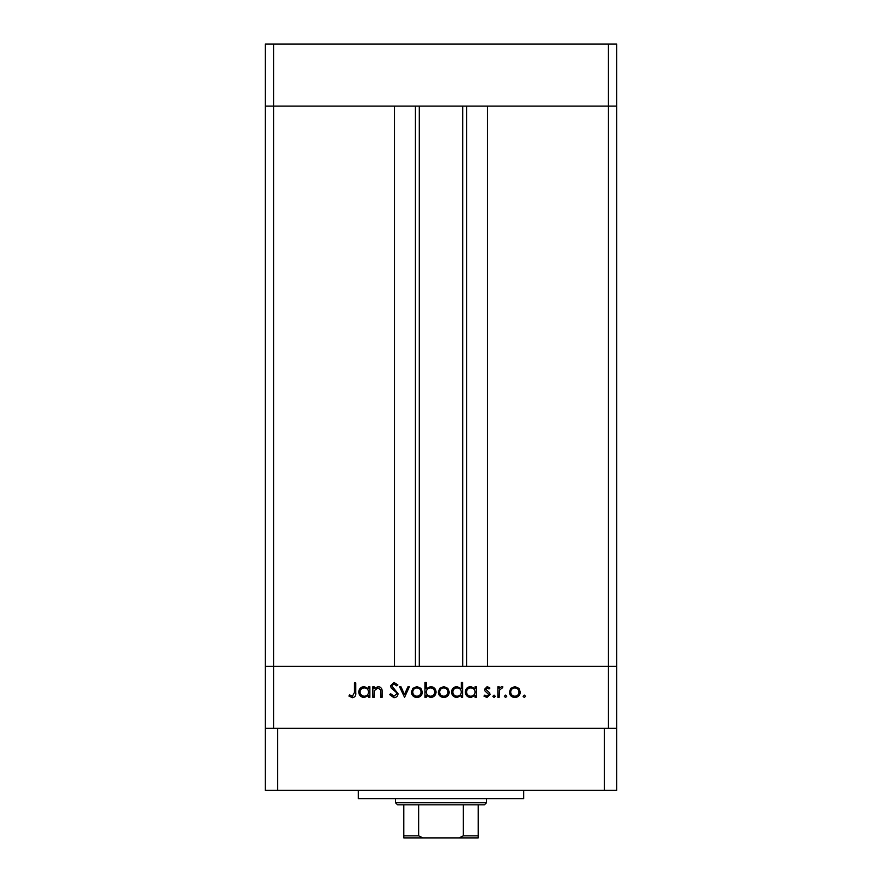 <?xml version="1.0" encoding="UTF-8"?>
<svg xmlns="http://www.w3.org/2000/svg" width="882" height="882" viewBox="0 0 882 882"><rect width="100%" height="100%" fill="white"/><g stroke="black" fill="none" stroke-linecap="round" stroke-linejoin="round"><path stroke-width="1.32" d="M608.437 106.116L616.705 106.116L616.705 44.1L265.295 44.1L265.295 106.116L608.437 106.116L608.437 44.1M608.448 728.345L608.448 666.329L616.716 666.329L608.448 666.329L608.448 106.116L487.514 106.116L487.514 666.329L608.448 666.329L273.563 666.329L394.486 666.329L394.486 106.116L273.563 106.116L273.563 44.1M419.292 106.116L419.292 666.329M273.563 728.345L273.563 666.329L265.295 666.329L273.563 666.329L273.563 106.116L265.295 106.116L265.295 728.345M608.448 106.116L616.716 106.116L616.716 728.345L277.698 728.345M374.133 697.331L372.832 697.331L372.832 686.758L374.133 686.758L374.133 688.666L378.158 686.571C381.068 687.045 382.391 688.831 382.115 691.929L382.115 697.331L380.815 697.331L380.66 689.956L377.937 687.872L374.332 690.672L374.133 697.331M398.069 693.781C397.771 696.218 396.393 697.519 393.934 697.706L389.535 694.542L390.759 693.803L393.934 696.218L396.768 693.77L396.25 692.348L391.266 688.07L390.461 685.865L394.022 682.492L397.881 684.939L396.702 685.832L393.879 683.969L391.762 685.81L398.069 693.781M404.562 697.331L399.546 686.758L400.957 686.758L404.463 694.454L407.98 686.758L409.38 686.758L404.562 697.331M411.42 692.072L412.875 688.324L416.899 686.571L420.923 688.313L422.368 692.072C422.059 695.424 420.24 697.232 416.899 697.519C413.559 697.243 411.729 695.424 411.42 692.072M438.321 692.072L439.776 688.324L443.8 686.571L447.824 688.313L449.269 692.072C448.96 695.424 447.141 697.232 443.8 697.519C440.46 697.243 438.63 695.424 438.321 692.072M475.056 688.71L475.056 686.758L476.357 686.758L476.357 697.331L475.056 697.331L475.056 695.501L470.734 697.519C467.372 697.21 465.542 695.369 465.222 692.017C465.575 688.677 467.427 686.869 470.779 686.571L475.056 688.71M524.305 697.519L523.103 696.306L524.305 695.104L525.518 696.306L524.305 697.519M509.377 692.072L510.821 688.324L514.856 686.571L518.87 688.313L520.325 692.072C520.016 695.424 518.197 697.232 514.856 697.519C511.516 697.243 509.686 695.424 509.377 692.072M505.573 697.519L504.372 696.306L505.573 695.104L506.775 696.306L505.573 697.519M499.168 697.331L497.878 697.331L497.878 686.758L499.168 686.758L499.168 688.313L501.748 686.571L502.883 686.935L502.167 688.059L499.399 690.143L499.168 697.331M494.074 697.519L492.862 696.306L494.074 695.104L495.276 696.306L494.074 697.519M484.516 689.349L487.195 686.571L489.896 688.07L489.014 688.985L487.195 687.872L485.817 689.294L489.587 692.822L490.083 694.465L486.985 697.519L483.964 696.085L484.824 695.104L486.919 696.218L488.782 694.52L485.001 690.97L484.516 689.349M461.33 688.798L461.33 682.492L462.631 682.492L462.631 697.331L461.33 697.331L461.33 695.501L457.008 697.519C453.646 697.21 451.805 695.369 451.496 692.017C451.838 688.677 453.69 686.869 457.052 686.571L461.33 688.798M426.26 695.38L426.26 697.331L424.97 697.331L424.97 682.492L426.26 682.492L426.26 688.677L430.581 686.571C433.944 686.88 435.774 688.71 436.094 692.061C435.752 695.413 433.9 697.221 430.537 697.519L426.26 695.38M368.566 688.71L368.566 686.758L369.867 686.758L369.867 697.331L368.566 697.331L368.566 695.501L364.255 697.519C360.892 697.21 359.051 695.369 358.731 692.017C359.084 688.677 360.936 686.869 364.288 686.571L368.566 688.71M352.469 696.218L354.465 692.491L354.465 682.866L355.766 682.866L355.766 692.635C356.163 695.534 355.038 697.221 352.392 697.706L348.908 696.03L349.669 694.917L352.469 696.218M519.024 692.083C518.781 689.526 517.392 688.125 514.845 687.872C512.299 688.125 510.91 689.526 510.678 692.083C510.91 694.63 512.299 696.008 514.845 696.218C517.392 696.008 518.792 694.63 519.024 692.083M475.056 692.072C474.825 689.47 473.402 688.07 470.79 687.872C468.221 688.081 466.798 689.47 466.523 692.028C466.798 694.586 468.221 695.986 470.779 696.218C473.391 696.019 474.814 694.641 475.056 692.072M461.33 692.072C461.099 689.47 459.676 688.07 457.063 687.872C454.495 688.081 453.072 689.47 452.797 692.028C453.072 694.586 454.495 695.986 457.052 696.218C459.654 696.019 461.088 694.641 461.33 692.072M447.968 692.083C447.736 689.526 446.347 688.125 443.8 687.872C441.243 688.125 439.853 689.526 439.622 692.083C439.853 694.63 441.254 696.008 443.8 696.218C446.347 696.008 447.736 694.63 447.968 692.083M426.26 692.028C426.502 694.619 427.924 696.019 430.526 696.218C433.095 696.008 434.517 694.619 434.793 692.061C434.528 689.515 433.106 688.114 430.548 687.872C427.946 688.07 426.513 689.448 426.26 692.028M421.067 692.083C420.835 689.526 419.446 688.125 416.899 687.872C414.353 688.125 412.952 689.526 412.721 692.083C412.963 694.63 414.353 696.008 416.899 696.218C419.446 696.008 420.835 694.63 421.067 692.083M368.566 692.072C368.334 689.47 366.912 688.07 364.31 687.872C361.741 688.081 360.308 689.47 360.032 692.028C360.319 694.586 361.741 695.986 364.299 696.218C366.901 696.019 368.323 694.641 368.566 692.072M523.688 790.36L523.688 798.629L358.312 798.629L358.312 790.36M616.716 728.345L616.716 790.36L277.698 790.36M277.687 790.36L265.284 790.36L265.284 728.345L277.687 728.345L277.687 790.36M604.313 790.36L604.313 728.345M470.15 837.9L411.85 837.9L470.15 837.9M486.478 802.752L484.416 804.825L397.595 804.825L395.522 802.752L486.478 802.752L486.478 798.629M395.522 802.752L395.522 798.629M478.209 804.825L478.209 837.261M478.209 837.9L403.791 837.9L403.791 835.827L403.791 837.9M459.026 837.9L463.359 835.827L478.209 835.827M463.359 804.825L463.359 835.827M418.641 804.825L418.641 835.827L422.974 837.9M403.791 804.825L403.791 835.827L418.641 835.827M466.567 106.116L466.567 666.329M415.433 106.116L415.433 666.329M462.708 106.116L462.708 666.329"/></g></svg>
